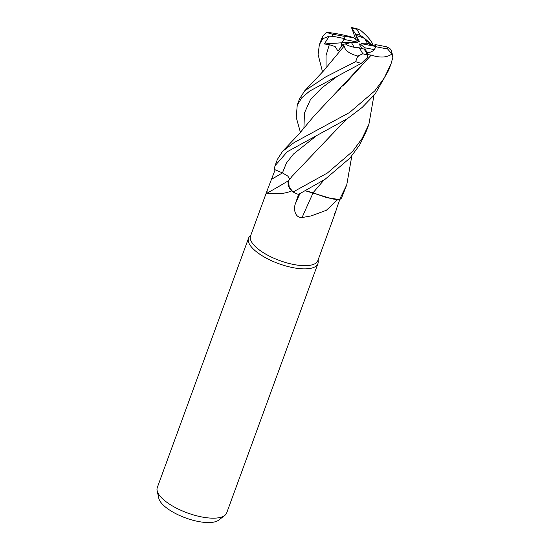 <?xml version="1.0" encoding="UTF-8"?>
<svg xmlns="http://www.w3.org/2000/svg" width="550" height="550" viewBox="0 0 550 550"><rect width="100%" height="100%" fill="white"/><g stroke="black" fill="none" stroke-linecap="round" stroke-linejoin="round"><path stroke-width="0.82" d="M288.509 180.881L289.327 188.018A29.391 10.725 20.1 0 0 291.809 190.864C279.689 195.869 268.991 192.713 266.729 193.325L267.224 190.376L275.137 169.778L274.154 169.373L282.452 172.892L287.856 176.144L289.733 179.314L287.884 176.117L282.452 172.892L274.12 169.352L275.082 165.674L287.279 151.718L347.284 118.738L362.223 107.394L375.134 93.988L388.726 70.132L391.036 63.828L384.264 77.949L374.839 90.826L349.573 112.502L294.243 142.491L282.59 151.298L277.386 159.397L275.089 165.674M287.966 181.748L288.358 186.395L293.047 191.957L288.097 185.817L288.482 180.909L288.001 181.665M324.039 179.96L313.081 192.761L326.776 197.691L337.796 199.519A35.832 13.076 20.1 0 1 337.762 199.533L326.432 210.244L311.266 215.889L302.074 217.553C294.759 217.917 293.322 208.629 295.453 203.576L298.678 194.129M267.224 190.376L250.539 235.978A35.832 13.076 20.1 0 0 293.487 264.461A35.832 13.076 20.1 0 0 317.845 260.604L334.531 215.009M291.809 190.864A35.832 13.076 20.1 0 0 291.864 190.891L289.327 188.018M250.862 235.097L249.535 236.583A36.946 13.482 20.1 0 0 248.524 238.26A36.946 13.482 20.1 0 0 292.799 267.623A36.946 13.482 20.1 0 0 317.907 263.649A36.946 13.482 20.1 0 0 318.216 261.718L318.161 259.724M354.172 47.273C350.377 46.578 347.428 45.451 345.331 43.883L351.429 42.515L354.172 47.273M322.548 71.995L318.099 54.512L319.344 44.736L322.692 38.741L329.099 36.19L332.929 36.307L344.706 38.603L341.749 42.797L340.959 46.984L341.749 42.797L343.984 39.421L356.214 41.807L357.596 42.543L351.429 42.515M344.499 36.108L350.384 36.644L354.118 37.991L344.499 36.108A16.624 6.064 20.1 0 0 344.094 36.527M248.524 238.26L157.293 487.547A36.946 13.482 20.1 0 0 157.149 490.744A36.946 13.482 20.1 0 0 201.575 516.918A36.946 13.482 20.1 0 0 224.737 515.474A36.946 13.482 20.1 0 0 226.683 512.944L317.907 263.649M157.149 490.744L158.806 498.3A32.677 11.921 20.1 0 0 198.103 521.448A32.677 11.921 20.1 0 0 218.591 520.176L224.737 515.474M288.805 180.503A625.439 486.998 -2.2 0 1 266.729 193.325M275.131 169.785L282.446 172.913L286.419 163.027L293.473 154.034L315.432 136.586M313.122 192.851A625.439 197.003 -60.7 0 0 302.074 217.553M305.491 190.843L332.674 198.956A29.391 10.725 20.1 0 0 337.762 199.533M332.674 198.956L337.796 199.519M373.938 95.439L368.892 124.334L362.106 138.469L352.626 151.36L327.436 172.982L293.088 191.998L291.864 190.891M334.572 213.311C334.111 216.288 334.971 214.149 337.15 206.903L339.873 199.403M323.964 180.008L313.026 192.796M351.828 155.884L346.768 184.786L339.577 199.574L326.782 197.691L313.039 192.809M361.783 48.517L359.219 44.089L359.968 43.759L364.623 47.719L367.029 52.704L366.603 53.247L367.029 52.704C371.291 52.456 374.041 50.799 375.286 47.726L375.588 46.661A16.624 6.064 20.1 0 0 374.983 44.516L374.756 46.282L362.526 43.897L361.144 43.161L367.311 43.189L364.567 38.431A16.624 6.064 20.1 0 0 356.015 35.551L359.521 41.614L358.772 41.944L354.118 37.991M359.968 43.759L360.078 45.574M358.057 41.339L356.015 35.551M364.567 38.431L372.075 45.458L367.311 43.189M375.072 48.256A16.624 6.064 20.1 0 0 374.756 46.282M364.623 47.719L374.241 49.603C372.652 51.514 370.253 52.546 367.029 52.704L367.971 54.67L371.223 55.069L342.897 86.254M329.099 36.19L324.411 43.979L356.214 41.807M358.586 41.786L359.521 41.614M373.161 45.973L372.075 45.458C369.194 42.116 365.276 38.734 360.312 35.31A16.624 6.064 20.1 0 0 355.527 34.059A16.624 6.064 20.1 0 0 355.499 34.052L358.243 41.848M324.411 43.979L329.306 44.633L335.191 46.619L337.989 51.143L342.925 44.426L345.331 43.89C348.583 46.214 353.265 47.52 359.37 47.816A16.624 6.064 20.1 0 0 364.155 49.06A16.624 6.064 20.1 0 0 364.183 49.067L367.565 54.911L367.565 57.282L361.329 63.36L309.753 91.018L301.819 97.735L297.234 105.153L299.502 98.938L304.714 90.798L323.489 70.943L344.169 46.035C344.926 50.552 349.656 53.941 358.359 56.217M293.088 191.998A36.946 13.482 20.1 0 0 298.416 194.459L325.139 179.238L349.986 158.049L359.645 145.007L366.616 130.542L368.892 124.334M345.737 35.523L350.384 36.644C346.438 36.018 344.334 35.901 344.066 36.3L332.001 34.093L326.549 32.457L322.527 36.383L319.344 44.736M300.438 132.412L296.237 117.384L297.234 105.153M359.37 47.816L362.814 53.804L357.754 56.066L355.651 61.662L325.717 76.904L304.714 90.798M360.312 35.31L356.868 29.315L357.541 28.951L360.704 30.415M351.498 27.534L353.244 32.223L351.567 27.5L355.499 34.052M372.701 44.543L372.776 44.578C371.663 41.03 367.476 36.169 360.195 29.989M346.204 119.46L291.851 176.55L288.482 180.909M346.143 119.501L315.171 152.013M375.588 46.661L387.688 49.032L391.902 54.024L392.851 57.344L391.456 50.841L389.964 48.627L386.76 46.812L374.983 44.516M373.746 46.083L372.749 44.564M342.925 44.426L344.204 46.028M339.577 199.574A36.946 13.482 20.1 0 0 341.543 198.021L346.768 184.786M337.858 91.004L340.539 88.474M367.647 55.083L367.971 54.67M392.851 57.344L391.036 63.828M371.181 55.007L371.236 55.096C380.249 58.066 387.255 57.619 392.246 53.756M371.236 55.096L314.029 115.981L298.994 134.014L282.59 151.298M353.244 32.223L355.733 39.366M313.074 192.748L305.566 190.809M345.778 35.537L345.709 35.509C336.339 33.516 329.869 32.491 326.315 32.457M344.101 36.465A16.624 6.064 20.1 0 0 344.706 38.603M282.439 172.913A622.531 484.736 -2.2 0 1 271.652 179.211M299.853 193.738A622.531 196.089 -60.7 0 0 295.453 203.576M322.527 36.383A36.946 13.482 20.1 0 0 322.692 38.741M355.651 61.662A36.946 13.482 20.1 0 0 361.329 63.36M356.868 29.315A29.556 10.787 20.1 0 0 352.172 28.222A29.556 10.787 20.1 0 0 352.124 28.215M362.814 53.804A29.556 10.787 20.1 0 0 367.51 54.897A29.556 10.787 20.1 0 0 367.565 54.911M329.306 44.633L326.054 55.543L326.067 68.014M337.782 75.976L321.839 87.849L310.379 99.749L304.452 112.956L303.909 128.487M332.001 34.093A29.556 10.787 20.1 0 0 332.929 36.307M387.688 49.032A29.556 10.787 20.1 0 0 386.76 46.812M357.541 28.951L351.567 27.5"/></g></svg>
